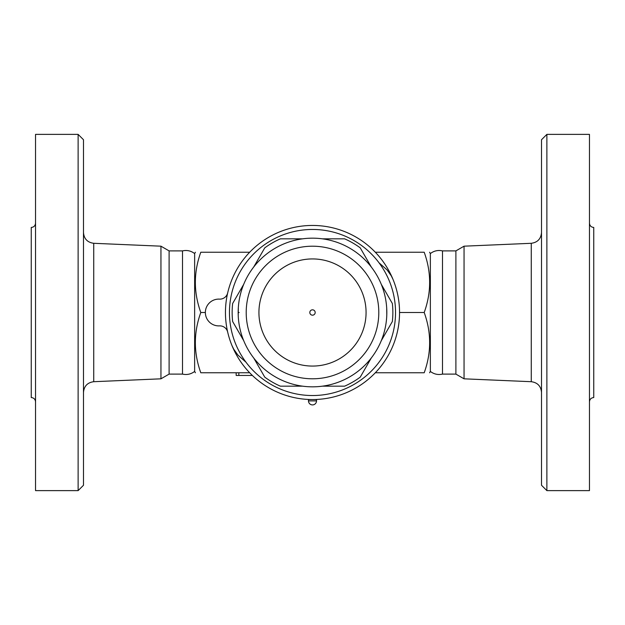 <?xml version="1.0" encoding="UTF-8"?>
<svg xmlns="http://www.w3.org/2000/svg" width="625" height="625" viewBox="0 0 625 625"><rect width="100%" height="100%" fill="white"/><g stroke="black" fill="none" stroke-linecap="round" stroke-linejoin="round"><path stroke-width="0.94" d="M35.539 401.828C35.273 399.234 33.852 397.805 31.25 397.547L31.25 227.453C33.852 227.195 35.273 225.766 35.539 223.172M78.125 490.625L35.539 490.625L35.539 134.375L78.125 134.375L83.484 139.734L83.484 485.266L78.125 490.625L78.125 134.375M182.508 374.109L182.508 250.891C186.961 249.914 191.008 250.813 194.641 253.57L194.641 371.43C191.008 374.188 186.961 375.086 182.508 374.109L169.109 374.109L160.945 378.82L160.945 246.18L93.734 243.297C87.477 242.453 84.055 238.883 83.484 232.594M169.109 374.109L169.109 250.891L160.945 246.18M249.68 252.234L200.797 252.234C193.547 252.234 193.547 252.234 200.797 252.234C193.547 252.234 193.547 252.234 200.797 252.234C193.547 272.32 193.547 292.414 200.797 312.5C193.547 332.586 193.547 352.68 200.797 372.766C193.547 372.766 193.547 372.766 200.797 372.766C193.547 372.766 193.547 372.766 200.797 372.766L249.68 372.766M200.797 312.5L205.359 312.5M227.68 292.906A8.039 8.039 0 0 1 219.438 299.125A13.391 13.391 0 0 0 205.359 312.5A13.391 13.391 0 0 0 219.438 325.875A8.039 8.039 0 0 1 227.68 332.094M375.32 372.766L424.203 372.766C431.453 372.766 431.453 372.766 424.203 372.766C431.453 372.766 431.453 372.766 424.203 372.766C431.453 352.68 431.453 332.586 424.203 312.5C431.453 292.414 431.453 272.32 424.203 252.234C431.453 252.234 431.453 252.234 424.203 252.234C431.453 252.234 431.453 252.234 424.203 252.234L375.32 252.234M429.586 252.234L430.359 253.57L430.359 371.43L429.586 372.766M430.359 371.43C433.992 374.188 438.039 375.086 442.492 374.109L442.492 250.891C438.039 249.914 433.992 250.813 430.359 253.57M442.492 374.109L455.891 374.109L455.891 250.891L442.492 250.891M455.891 374.109L464.055 378.82L464.055 246.18L531.266 243.297L531.266 381.703C537.523 382.547 540.945 386.117 541.516 392.406M541.516 312.5L541.516 485.266L546.875 490.625L546.875 134.375L541.516 139.734L541.516 312.5M546.875 490.625L589.461 490.625L589.461 134.375L546.875 134.375M589.461 401.828C589.727 399.234 591.148 397.805 593.75 397.547L593.75 227.453C591.148 227.195 589.727 225.766 589.461 223.172M399.555 312.5L424.203 312.5M312.5 225.445A87.055 87.055 0 0 0 237.109 356.023A87.055 87.055 0 0 0 387.891 356.023A87.055 87.055 0 0 0 312.5 225.445M312.5 229.461A83.039 83.039 0 0 1 384.414 354.016A83.039 83.039 0 0 1 240.586 354.016A83.039 83.039 0 0 1 312.5 229.461M243.734 340.711L232.648 321.516A80.359 80.359 0 0 1 232.648 303.484L243.734 284.289M386.797 314.742L386.711 308.281M386.695 308.031L386.672 307.641M386.812 310.773L386.82 311.211M386.828 312.719L386.828 313.219M238.328 307.672L238.219 315.281M312.695 386.828L312.297 386.828M307.609 386.672L308.359 386.719M314.617 238.203L315.156 238.219M317.391 238.328L316.656 238.289M311.984 238.172L310.82 238.188M310.555 238.195L308.531 238.273M238.172 312.5L239.164 312.5M386.828 312.5A74.328 74.328 0 0 0 275.336 248.125A74.328 74.328 0 0 0 275.336 376.875A74.328 74.328 0 0 0 386.828 312.5A74.328 74.328 0 0 0 275.336 248.125A74.328 74.328 0 0 0 275.336 376.875A74.328 74.328 0 0 0 386.828 312.5M366.07 312.5A53.57 53.57 0 0 1 285.711 358.891A53.57 53.57 0 0 1 285.711 266.109A53.57 53.57 0 0 1 366.07 312.5M312.5 315.18A2.68 2.68 0 0 1 309.82 312.5A2.68 2.68 0 0 1 312.5 309.82A2.68 2.68 0 0 1 315.18 312.5A2.68 2.68 0 0 1 312.5 315.18M381.266 284.289L392.352 303.484A80.359 80.359 0 0 1 392.352 321.516L381.266 340.711M371.312 357.953L360.234 377.141A80.359 80.359 0 0 1 344.617 386.164L322.453 386.164M322.453 238.836L344.617 238.836A80.359 80.359 0 0 1 360.234 247.859L371.312 267.047M253.688 267.047L264.766 247.859A80.359 80.359 0 0 1 280.383 238.836L302.547 238.836M302.547 386.164L280.383 386.164A80.359 80.359 0 0 1 264.766 377.141L253.688 357.953M245.953 362.164L237.898 355.062L233.695 349.125L231.984 345.602M379.047 262.836L387.102 269.938L391.305 275.875L393.016 279.398M252.367 375.445L236.164 375.445L236.164 372.766M316.516 400.891L316.516 399.555L308.484 399.555L308.484 400.891A4.016 4.016 0 0 0 312.5 404.914A4.016 4.016 0 0 0 316.516 400.891L308.484 400.891M160.945 378.82L93.734 381.703L93.734 243.297M378.797 312.5A66.297 66.297 0 0 1 279.352 369.914A66.297 66.297 0 0 1 279.352 255.086A66.297 66.297 0 0 1 378.797 312.5M238.836 372.766L238.836 375.445M93.734 381.703C87.477 382.547 84.055 386.117 83.484 392.406M182.508 250.891L169.109 250.891M194.641 371.43L195.414 372.766M194.641 253.57L195.414 252.234M455.891 250.891L464.055 246.18M464.055 378.82L531.266 381.703M531.266 243.297C537.523 242.453 540.945 238.883 541.516 232.594"/></g></svg>
